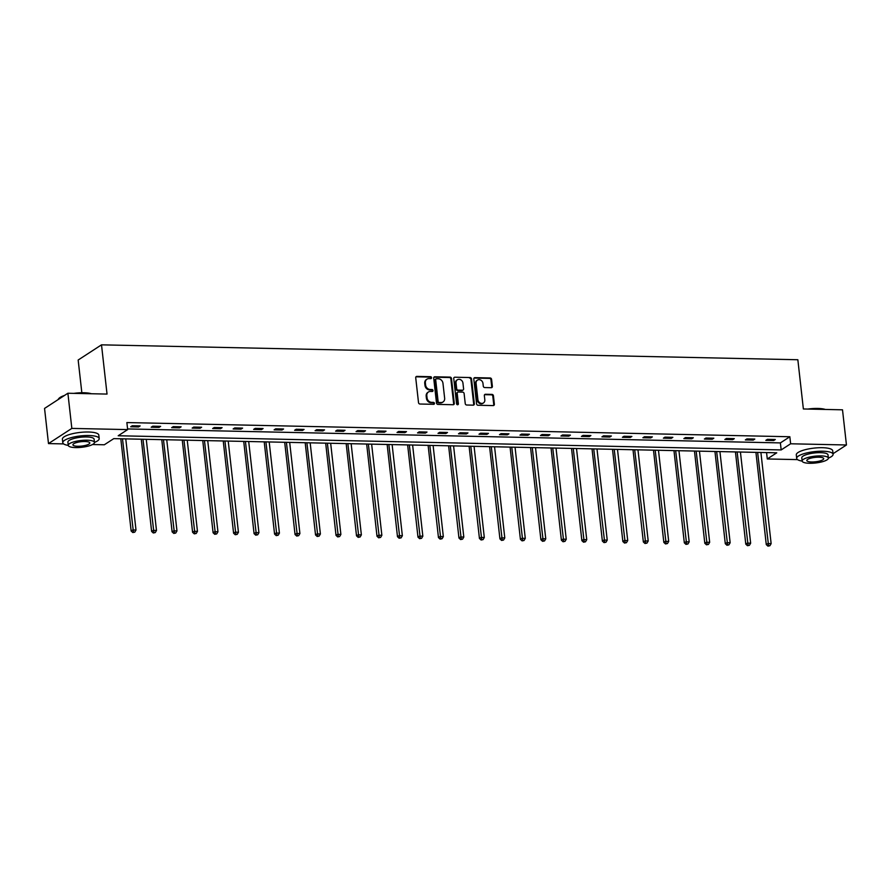 <?xml version="1.0" encoding="UTF-8"?>
<svg xmlns="http://www.w3.org/2000/svg" width="891" height="891" viewBox="0 0 891 891"><rect width="100%" height="100%" fill="white"/><g stroke="black" fill="none" stroke-linecap="round" stroke-linejoin="round"><path stroke-width="1.34" d="M431.567 377.684A1.002 0.869 57 0 0 430.553 376.693L416.854 376.403A1.437 1.236 57 0 0 415.718 377.762L418.514 402.609A1.437 1.236 57 0 0 419.951 404.024L433.65 404.314A1.002 0.869 57 0 0 433.438 402.376L431.667 402.342A4.6 3.954 57 0 1 427.045 397.832L426.811 395.76A4.6 3.954 57 0 1 428.426 391.995A4.6 3.954 57 0 1 430.442 391.439L432.213 391.472A1.002 0.869 57 0 0 431.99 389.534L430.219 389.501A4.6 3.954 57 0 1 425.597 384.99L425.363 382.918A4.6 3.954 57 0 1 426.989 379.154A4.6 3.954 57 0 1 428.994 378.597L430.765 378.63A1.002 0.869 57 0 0 431.567 377.684M430.843 378.63A1.002 0.869 57 0 0 429.919 377.105L416.231 376.815A1.437 1.236 57 0 0 415.952 376.837M433.717 404.314A1.002 0.869 57 0 0 432.803 402.788L431.032 402.754L431.667 402.342M432.28 391.472A1.002 0.869 57 0 0 431.367 389.946L429.596 389.913L430.219 389.501M491.231 387.708A1.437 1.236 57 0 0 492.367 386.349L491.587 379.377A1.437 1.236 57 0 0 490.139 377.973L474.936 377.65A1.437 1.236 57 0 0 473.8 378.998L476.585 403.857A1.437 1.236 57 0 0 478.033 405.26L493.246 405.583A1.437 1.236 57 0 0 494.371 404.236L493.436 395.816A1.437 1.236 57 0 0 491.988 394.401L485.472 394.267A1.437 1.236 57 0 0 484.348 395.615L484.815 399.792A3.854 3.297 57 0 1 483.457 402.944A3.854 3.297 57 0 1 480.004 402.888A3.854 3.297 57 0 1 477.91 399.647L476.084 383.286A3.854 3.297 57 0 1 477.431 380.134A3.854 3.297 57 0 1 480.884 380.19A3.854 3.297 57 0 1 482.978 383.431L483.278 386.159A1.437 1.236 57 0 0 484.726 387.563L491.231 387.708M63.64 443.907L48.493 443.584L44.55 408.423L67.894 393.243L107.031 394.078L101.507 344.839L797.846 359.741L803.37 408.969L842.507 409.815L846.45 444.977L833.029 453.708M67.894 393.243L71.837 428.404L127.658 429.596L118.191 435.755L781.173 449.933L790.629 443.785L846.45 444.977M127.58 428.939L780.382 442.905L789.849 436.746L126.867 422.568L127.658 429.596M789.849 436.746L790.629 443.785M451.492 378.519A1.437 1.236 57 0 0 450.055 377.116L434.841 376.793A1.437 1.236 57 0 0 433.705 378.14L436.49 402.999A1.437 1.236 57 0 0 437.938 404.403L453.151 404.726A1.437 1.236 57 0 0 454.287 403.378L451.492 378.519L450.868 378.931A1.437 1.236 57 0 0 449.42 377.528L434.207 377.205A1.437 1.236 57 0 0 433.928 377.227M454.889 377.216L470.103 377.539A1.437 1.236 57 0 1 471.539 378.953L474.335 403.801A1.437 1.236 57 0 1 473.199 405.16L466.684 405.015A1.437 1.236 57 0 1 465.247 403.612L464.111 393.532A1.437 1.236 57 0 0 462.663 392.129L458.353 392.029A1.437 1.236 57 0 0 457.217 393.388L458.386 403.879A1.002 0.869 57 0 1 456.582 403.835L453.753 378.575A1.437 1.236 57 0 1 454.889 377.216L470.103 377.539M101.507 344.839L78.163 360.02L81.838 392.742M130.699 426.778L138.584 426.945L140.154 425.92L132.28 425.753L130.699 426.778M151.192 427.223L159.066 427.39L160.647 426.366L152.762 426.199L151.192 427.223M171.673 427.658L179.559 427.825L181.129 426.8L173.255 426.633L171.673 427.658M192.166 428.092L200.041 428.259L201.622 427.235L193.737 427.067L192.166 428.092M212.648 428.538L220.534 428.705L222.104 427.68L214.23 427.513L212.648 428.538M233.141 428.972L241.016 429.139L242.597 428.114L234.712 427.947L233.141 428.972M253.623 429.406L261.509 429.585L263.09 428.549L255.205 428.382L253.623 429.406M274.116 429.852L281.99 430.019L283.572 428.994L275.698 428.827L274.116 429.852M294.609 430.286L302.483 430.453L304.065 429.429L296.18 429.262L294.609 430.286M315.091 430.721L322.976 430.899L324.547 429.874L316.673 429.696L315.091 430.721M335.584 431.166L343.458 431.333L345.04 430.308L337.154 430.141L335.584 431.166M356.066 431.6L363.951 431.767L365.522 430.743L357.647 430.576L356.066 431.6M376.559 432.046L384.433 432.213L386.015 431.188L378.129 431.01L376.559 432.046M397.041 432.48L404.926 432.647L406.496 431.623L398.622 431.456L397.041 432.48M417.534 432.915L425.408 433.082L426.989 432.057L419.115 431.89L417.534 432.915M438.016 433.36L445.901 433.527L447.482 432.503L439.597 432.324L438.016 433.36M458.509 433.794L466.394 433.962L467.964 432.937L460.09 432.77L458.509 433.794M479.002 434.229L486.876 434.396L488.457 433.371L480.572 433.204L479.002 434.229M499.483 434.674L507.369 434.841L508.939 433.817L501.065 433.65L499.483 434.674M519.976 435.109L527.851 435.276L529.432 434.251L521.547 434.084L519.976 435.109M540.458 435.543L548.344 435.71L549.914 434.685L542.04 434.518L540.458 435.543M560.951 435.989L568.826 436.156L570.407 435.131L562.522 434.964L560.951 435.989M581.433 436.423L589.319 436.59L590.9 435.565L583.015 435.398L581.433 436.423M601.926 436.857L609.8 437.035L611.382 436L603.508 435.833L601.926 436.857M622.408 437.303L630.293 437.47L631.875 436.445L623.99 436.278L622.408 437.303M642.901 437.737L650.786 437.904L652.357 436.88L644.483 436.713L642.901 437.737M663.394 438.172L671.268 438.35L672.85 437.325L664.964 437.147L663.394 438.172M683.876 438.617L691.761 438.784L693.332 437.759L685.457 437.592L683.876 438.617M704.369 439.051L712.243 439.218L713.825 438.194L705.939 438.027L704.369 439.051M724.851 439.497L732.736 439.664L734.307 438.639L726.432 438.461L724.851 439.497M745.344 439.931L753.218 440.098L754.8 439.074L746.925 438.907L745.344 439.931M765.826 440.366L773.711 440.533L775.293 439.508L767.407 439.341L765.826 440.366M48.493 443.584L71.837 428.404M797.534 459.611L767.285 458.965L776.752 452.806L113.781 438.628L104.314 444.776L92.519 444.531M766.572 452.595L767.285 458.965M780.382 442.905L781.173 449.933M138.584 426.945L138.461 425.887M159.066 427.39L158.943 426.321M179.559 427.825L179.436 426.767M200.041 428.259L199.929 427.201M220.534 428.705L220.411 427.635M241.016 429.139L240.904 428.081M261.509 429.585L261.386 428.515M281.99 430.019L281.879 428.961M302.483 430.453L302.361 429.395M322.976 430.899L322.854 429.83M343.458 431.333L343.336 430.275M363.951 431.767L363.829 430.709M384.433 432.213L384.322 431.144M404.926 432.647L404.804 431.589M425.408 433.082L425.297 432.024M445.901 433.527L445.778 432.458M466.394 433.962L466.271 432.903M486.876 434.396L486.753 433.338M507.369 434.841L507.246 433.772M527.851 435.276L527.739 434.218M548.344 435.71L548.221 434.652M568.826 436.156L568.714 435.098M589.319 436.59L589.196 435.532M609.8 437.035L609.689 435.966M630.293 437.47L630.171 436.412M650.786 437.904L650.664 436.846M671.268 438.35L671.146 437.281M691.761 438.784L691.639 437.726M712.243 439.218L712.132 438.16M732.736 439.664L732.614 438.595M753.218 440.098L753.107 439.04M773.711 440.533L773.588 439.475M426.989 379.154L426.355 379.566A4.6 3.954 57 0 0 424.74 383.33L425.363 382.918M429.596 389.913A4.6 3.954 57 0 1 424.974 385.402L424.74 383.33M428.426 391.995L427.791 392.408A4.6 3.954 57 0 0 426.176 396.172L426.811 395.76M431.032 402.754A4.6 3.954 57 0 1 426.41 398.244L426.176 396.172M453.43 404.703A1.437 1.236 57 0 0 453.653 403.79L450.868 378.931M436.479 378.753A1.002 0.869 57 0 0 435.677 379.7L438.127 401.518A1.002 0.869 57 0 0 439.14 402.498L441.012 402.543A4.6 3.954 57 0 0 443.016 401.986A4.6 3.954 57 0 0 444.642 398.21L442.961 383.297A4.6 3.954 57 0 0 438.35 378.798L436.479 378.753M436.033 378.875L435.398 379.288A1.002 0.869 57 0 0 435.053 380.112L435.677 379.7M443.016 401.986L442.393 402.398A4.6 3.954 57 0 1 440.377 402.955L438.506 402.91A1.002 0.869 57 0 1 437.492 401.93L435.053 380.112M473.477 405.138A1.437 1.236 57 0 0 473.7 404.213L470.916 379.366A1.437 1.236 57 0 0 469.468 377.951M457.718 392.207L457.083 392.619A1.437 1.236 57 0 0 456.582 393.8L457.762 404.291L458.386 403.879M462.941 383.074A3.854 3.297 57 0 0 460.847 379.833A3.854 3.297 57 0 0 457.395 379.778A3.854 3.297 57 0 0 456.036 382.93L456.682 388.688A1.437 1.236 57 0 0 458.13 390.102L462.451 390.191A1.437 1.236 57 0 0 463.587 388.832L462.941 383.074M457.395 379.778L456.76 380.179A3.854 3.297 57 0 0 455.412 383.33L456.036 382.93M463.075 390.013L462.451 390.425A1.437 1.236 57 0 1 461.816 390.603L457.495 390.503A1.437 1.236 57 0 1 456.058 389.1L455.412 383.33M477.431 380.134L476.796 380.546A3.854 3.297 57 0 0 475.449 383.698L476.084 383.286M483.457 402.944L482.833 403.356A3.854 3.297 57 0 1 479.369 403.3A3.854 3.297 57 0 1 477.286 400.059L475.449 383.698M493.514 405.561A1.437 1.236 57 0 0 493.748 404.648L492.801 396.228A1.437 1.236 57 0 0 491.353 394.813L484.849 394.68A1.437 1.236 57 0 0 484.57 394.702M491.509 387.685A1.437 1.236 57 0 0 491.743 386.761L490.952 379.789A1.437 1.236 57 0 0 489.515 378.385L474.302 378.062A1.437 1.236 57 0 0 474.023 378.085M120.797 438.773L131.144 531.003L132.714 529.978L136 530.045L125.776 438.884M122.49 438.817L133.438 532.127L132.804 532.54L134.753 532.161L133.438 532.127M136 530.045L134.753 532.161M132.804 532.54L131.144 531.003M63.539 396.072A18.321 4.745 173.6 0 0 58.55 398.867L58.929 398.433A17.876 4.633 -6.4 0 1 64.464 395.47M73.886 393.365A17.876 4.633 -6.4 0 1 83.888 392.742A17.876 4.633 -6.4 0 1 91.383 393.744M90.559 393.722A18.321 4.745 173.6 0 0 84.122 393.042A18.321 4.745 173.6 0 0 76.058 393.41M58.55 398.867A18.321 4.745 173.6 0 0 58.104 399.602M68.251 445.355L67.894 442.125A13.187 3.419 -6.4 0 1 86.672 436.958A13.187 3.419 -6.4 0 1 94.112 439.185L94.468 442.415A13.187 3.419 173.6 0 0 87.04 440.199A13.187 3.419 173.6 0 0 68.251 445.355A13.187 3.419 173.6 0 0 75.679 447.583A13.187 3.419 173.6 0 0 94.468 442.415A18.321 4.745 173.6 0 0 99.202 438.606A18.321 4.745 173.6 0 0 88.888 435.521A18.321 4.745 173.6 0 0 62.793 442.693A18.321 4.745 173.6 0 0 68.262 445.4M99.202 438.606L98.812 435.098A18.321 4.745 173.6 0 0 88.487 432.012A18.321 4.745 173.6 0 0 62.403 439.174L62.793 442.693M77.706 446.268A8.498 2.205 173.6 0 0 89.813 442.938A8.498 2.205 173.6 0 0 85.024 441.513A8.498 2.205 173.6 0 0 72.917 444.832A8.498 2.205 173.6 0 0 77.706 446.268M807.781 409.069A17.876 4.633 -6.4 0 1 817.782 408.446A17.876 4.633 -6.4 0 1 825.278 409.437M824.453 409.426A18.321 4.745 173.6 0 0 818.016 408.746A18.321 4.745 173.6 0 0 809.952 409.114M802.145 461.059L801.789 457.818A13.187 3.419 -6.4 0 1 820.578 452.661A13.187 3.419 -6.4 0 1 828.006 454.878L828.363 458.119A13.187 3.419 173.6 0 0 820.934 455.891A13.187 3.419 173.6 0 0 802.145 461.059A13.187 3.419 173.6 0 0 809.574 463.275A13.187 3.419 173.6 0 0 828.363 458.119A18.321 4.745 173.6 0 0 833.096 454.31A18.321 4.745 173.6 0 0 822.783 451.225A18.321 4.745 173.6 0 0 796.688 458.397A18.321 4.745 173.6 0 0 802.156 461.093M833.096 454.31L832.706 450.79A18.321 4.745 173.6 0 0 822.382 447.705A18.321 4.745 173.6 0 0 796.298 454.878L796.688 458.397M811.601 461.972A8.498 2.205 173.6 0 0 823.707 458.642A8.498 2.205 173.6 0 0 818.918 457.206A8.498 2.205 173.6 0 0 806.812 460.536A8.498 2.205 173.6 0 0 811.601 461.972M141.29 439.218L151.626 531.437L153.207 530.412L156.493 530.479L146.269 439.319M142.983 439.252L153.92 532.573L153.297 532.985L155.234 532.595L153.92 532.573M156.493 530.479L155.234 532.595M153.297 532.985L151.626 531.437M161.772 439.653L172.119 531.882L173.7 530.847L176.975 530.925L166.751 439.764M163.465 439.686L174.413 533.007L173.778 533.419L175.727 533.041L174.413 533.007M176.975 530.925L175.727 533.041M173.778 533.419L172.119 531.882M182.265 440.087L192.601 532.317L194.182 531.292L197.468 531.359L187.244 440.199M183.958 440.132L194.895 533.453L194.271 533.854L196.209 533.475L194.895 533.453M197.468 531.359L196.209 533.475M194.271 533.854L192.601 532.317M202.747 440.533L213.094 532.751L214.675 531.727L217.95 531.793L207.726 440.633M204.451 440.566L215.388 533.887L214.753 534.299L216.702 533.909L215.388 533.887M217.95 531.793L216.702 533.909M214.753 534.299L213.094 532.751M223.24 440.967L233.587 533.197L235.157 532.172L238.443 532.239L228.219 441.078M224.933 441L235.881 534.322L235.246 534.734L237.195 534.355L235.881 534.322M238.443 532.239L237.195 534.355M235.246 534.734L233.587 533.197M243.722 441.401L254.069 533.631L255.65 532.606L258.936 532.673L248.7 441.513M245.426 441.446L256.363 534.767L255.728 535.168L257.677 534.789L256.363 534.767M258.936 532.673L257.677 534.789M255.728 535.168L254.069 533.631M264.215 441.847L274.562 534.065L276.132 533.041L279.418 533.119L269.193 441.947M265.908 441.88L276.856 535.201L276.221 535.614L278.17 535.224L276.856 535.201M279.418 533.119L278.17 535.224M276.221 535.614L274.562 534.065M284.697 442.281L295.044 534.511L296.625 533.486L299.911 533.553L289.686 442.393M286.401 442.315L297.338 535.636L296.714 536.048L298.652 535.669L297.338 535.636M299.911 533.553L298.652 535.669M296.714 536.048L295.044 534.511M305.19 442.727L315.537 534.945L317.107 533.921L320.392 533.987L310.168 442.827M306.883 442.76L317.831 536.081L317.196 536.482L319.145 536.104L317.831 536.081M320.392 533.987L319.145 536.104M317.196 536.482L315.537 534.945M325.683 443.161L336.018 535.38L337.6 534.355L340.885 534.433L330.661 443.261M327.376 443.195L338.313 536.516L337.689 536.928L339.627 536.549L338.313 536.516M340.885 534.433L339.627 536.549M337.689 536.928L336.018 535.38M346.165 443.595L356.511 535.825L358.093 534.8L361.367 534.867L351.143 443.707M347.858 443.629L358.806 536.95L358.171 537.362L360.12 536.983L358.806 536.95M361.367 534.867L360.12 536.983M358.171 537.362L356.511 535.825M366.658 444.041L377.004 536.259L378.575 535.235L381.86 535.302L371.636 444.141M368.351 444.074L379.299 537.396L378.664 537.808L380.602 537.418L379.299 537.396M381.86 535.302L380.602 537.418M378.664 537.808L377.004 536.259M387.14 444.475L397.486 536.694L399.068 535.669L402.353 535.747L392.118 444.576M388.844 444.509L399.781 537.83L399.146 538.242L401.095 537.863L399.781 537.83M402.353 535.747L401.095 537.863M399.146 538.242L397.486 536.694M407.632 444.91L417.979 537.139L419.55 536.115L422.835 536.182L412.611 445.021M409.325 444.954L420.274 538.264L419.639 538.676L421.588 538.298L420.274 538.264M422.835 536.182L421.588 538.298M419.639 538.676L417.979 537.139M428.114 445.355L438.461 537.574L440.043 536.549L443.328 536.616L433.104 445.455M429.818 445.389L440.755 538.71L440.132 539.122L442.07 538.732L440.755 538.71M443.328 536.616L442.07 538.732M440.132 539.122L438.461 537.574M448.607 445.79L458.954 538.008L460.524 536.983L463.81 537.061L453.586 445.901M450.3 445.823L461.248 539.144L460.614 539.556L462.563 539.178L461.248 539.144M463.81 537.061L462.563 539.178M460.614 539.556L458.954 538.008M469.1 446.224L479.436 538.454L481.017 537.429L484.303 537.496L474.079 446.335M470.793 446.268L481.73 539.578L481.107 539.991L483.045 539.612L481.73 539.578M484.303 537.496L483.045 539.612M481.107 539.991L479.436 538.454M489.582 446.669L499.929 538.888L501.51 537.863L504.785 537.93L494.561 446.77M491.275 446.703L502.223 540.024L501.588 540.436L503.538 540.046L502.223 540.024M504.785 537.93L503.538 540.046M501.588 540.436L499.929 538.888M510.075 447.104L520.411 539.333L521.992 538.298L525.278 538.376L515.054 447.215M511.768 447.137L522.705 540.458L522.081 540.87L524.019 540.492L522.705 540.458M525.278 538.376L524.019 540.492M522.081 540.87L520.411 539.333M530.557 447.538L540.904 539.768L542.485 538.743L545.76 538.81L535.536 447.65M532.261 447.583L543.198 540.904L542.563 541.305L544.512 540.926L543.198 540.904M545.76 538.81L544.512 540.926M542.563 541.305L540.904 539.768M551.05 447.984L561.397 540.202L562.967 539.178L566.253 539.244L556.029 448.084M552.743 448.017L563.691 541.338L563.056 541.75L564.994 541.36L563.691 541.338M566.253 539.244L564.994 541.36M563.056 541.75L561.397 540.202M571.532 448.418L581.879 540.648L583.46 539.623L586.746 539.69L576.51 448.529M573.236 448.451L584.173 541.773L583.538 542.185L585.487 541.806L584.173 541.773M586.746 539.69L585.487 541.806M583.538 542.185L581.879 540.648M592.025 448.852L602.372 541.082L603.942 540.057L607.228 540.124L597.003 448.964M593.718 448.897L604.666 542.218L604.031 542.619L605.98 542.24L604.666 542.218M607.228 540.124L605.98 542.24M604.031 542.619L602.372 541.082M612.507 449.298L622.854 541.516L624.435 540.492L627.721 540.57L617.496 449.398M614.211 449.331L625.148 542.652L624.524 543.065L626.462 542.675L625.148 542.652M627.721 540.57L626.462 542.675M624.524 543.065L622.854 541.516M633 449.732L643.347 541.962L644.917 540.937L648.202 541.004L637.978 449.844M634.693 449.766L645.641 543.087L645.006 543.499L646.955 543.12L645.641 543.087M648.202 541.004L646.955 543.12M645.006 543.499L643.347 541.962M653.493 450.178L663.828 542.396L665.41 541.372L668.696 541.438L658.471 450.278M655.186 450.211L666.123 543.532L665.499 543.944L667.437 543.555L666.123 543.532M668.696 541.438L667.437 543.555M665.499 543.944L663.828 542.396M673.975 450.612L684.321 542.831L685.903 541.806L689.177 541.884L678.953 450.712M675.668 450.646L686.616 543.967L685.981 544.379L687.93 544L686.616 543.967M689.177 541.884L687.93 544M685.981 544.379L684.321 542.831M694.468 451.046L704.803 543.276L706.385 542.251L709.67 542.318L699.446 451.158M696.161 451.091L707.098 544.401L706.474 544.813L708.412 544.434L707.098 544.401M709.67 542.318L708.412 544.434M706.474 544.813L704.803 543.276M714.95 451.492L725.296 543.71L726.878 542.686L730.152 542.753L719.928 451.592M716.654 451.525L727.591 544.846L726.956 545.259L728.905 544.869L727.591 544.846M730.152 542.753L728.905 544.869M726.956 545.259L725.296 543.71M735.443 451.926L745.789 544.145L747.36 543.12L750.645 543.198L740.421 452.038M737.135 451.96L748.084 545.281L747.449 545.693L749.398 545.314L748.084 545.281M750.645 543.198L749.398 545.314M747.449 545.693L745.789 544.145M755.924 452.361L766.271 544.59L767.853 543.566L771.138 543.633L760.903 452.472M757.628 452.405L768.565 545.715L767.942 546.127L769.88 545.749L768.565 545.715M771.138 543.633L769.88 545.749M767.942 546.127L766.271 544.59M429.919 377.105L430.553 376.693M432.803 402.788L433.438 402.376M431.367 389.946L431.99 389.534M424.974 385.402L425.597 384.99M426.41 398.244L427.045 397.832M416.231 376.815L416.854 376.403M453.653 403.79L454.287 403.378M434.207 377.205L434.841 376.793M449.42 377.528L450.055 377.116M437.492 401.93L438.127 401.518M438.506 402.91L439.14 402.498M440.377 402.955L441.012 402.543M470.916 379.366L471.539 378.953M473.7 404.213L474.335 403.801M456.582 393.8L457.217 393.388M456.058 389.1L456.682 388.688M457.495 390.503L458.13 390.102M461.816 390.603L462.451 390.191M477.286 400.059L477.91 399.647M484.849 394.68L485.472 394.267M491.353 394.813L491.988 394.401M492.801 396.228L493.436 395.816M493.748 404.648L494.371 404.236M474.302 378.062L474.936 377.65M489.515 378.385L490.139 377.973M490.952 379.789L491.587 379.377M491.743 386.761L492.367 386.349"/></g></svg>
